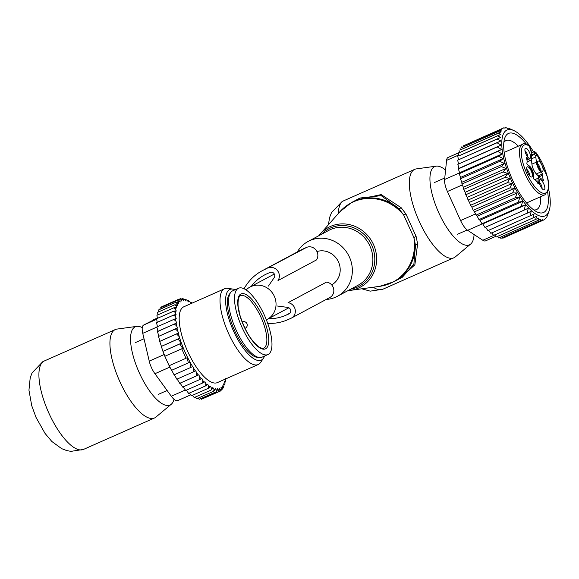 <?xml version="1.0" encoding="UTF-8"?>
<svg xmlns="http://www.w3.org/2000/svg" width="579" height="579" viewBox="0 0 579 579"><rect width="100%" height="100%" fill="white"/><g stroke="black" fill="none" stroke-linecap="round" stroke-linejoin="round"><path stroke-width="0.87" d="M331.658 284.875A18.311 17.146 -118.2 0 0 338.556 262.099A18.311 17.146 -118.2 0 0 316.945 251.547M266.347 319.789A18.311 17.146 -118.2 0 0 267.274 319.333A18.311 17.146 -118.2 0 0 274.041 295.666A18.311 17.146 -118.2 0 0 251.076 286.518A18.311 17.146 -118.2 0 0 249.998 287.046A18.311 17.146 -118.2 0 0 246.118 289.949M174.026 399.307A42.81 14.989 -113.9 0 1 171.254 404.265L155.917 417.09A48.361 16.936 -113.9 0 1 154.868 417.806A48.361 16.936 -113.9 0 1 154.463 418.002A48.361 16.936 -113.9 0 1 119.665 381.214A48.361 16.936 -113.9 0 1 114.917 329.748A48.361 16.936 -113.9 0 1 115.315 329.552A48.361 16.936 -113.9 0 1 116.965 329.089L136.782 326.368A42.81 14.989 -113.9 0 1 142.26 327.627M171.254 404.265A42.81 14.989 -113.9 0 1 170.32 404.895A42.81 14.989 -113.9 0 1 139.394 373.014A42.81 14.989 -113.9 0 1 134.965 326.947A42.81 14.989 -113.9 0 1 136.782 326.368M261.006 353.255A36.274 12.702 -113.9 0 1 238.505 318.609A36.274 12.702 -113.9 0 1 238.562 288.226A36.274 12.702 -113.9 0 1 245.482 289.536A36.274 12.702 -113.9 0 1 267.983 324.182A36.274 12.702 -113.9 0 1 267.925 354.565A36.274 12.702 -113.9 0 1 261.006 353.255M267.925 354.565L262.005 357.185A36.274 12.702 -113.9 0 1 255.093 355.875A36.274 12.702 -113.9 0 1 232.592 321.229A36.274 12.702 -113.9 0 1 232.649 290.846L238.562 288.226M157.98 331.268L176.718 322.973L175.734 320.802L173.707 319.478L156.837 326.947L157.98 331.268L157.488 331.593L176.088 323.306A49.056 17.182 66.1 0 0 176.515 325.731L174.366 324.124M175.734 320.802A49.056 17.182 -113.9 0 1 175.502 318.711L173.707 319.478M199.769 376.987A49.056 17.182 66.1 0 0 201.275 378.832L199.552 379.643L199.769 376.987L198.778 374.801L196.607 375.858L196.621 372.76L195.724 370.784L193.733 371.74L193.422 367.911L192.785 366.507L190.983 367.361L189.999 362.128L188.414 362.874L186.952 357.815L186.004 358.256L181.726 348.819L182.674 348.377L179.823 343.933L181.408 343.195L178.108 338.983L161.237 346.452L179.91 338.129L179.28 336.725L176.595 333.945L159.717 341.415L178.585 332.99L177.688 331.014L175.336 328.973L158.458 336.442L177.507 327.917L176.515 325.731M225.159 379.158L225.586 380.396A49.056 17.182 66.1 0 1 225.347 381.771L224.363 381.358L224.963 383.378A49.056 17.182 66.1 0 1 224.862 383.711A49.056 17.182 66.1 0 1 224.587 384.536L223.537 383.891L224.015 385.853A49.056 17.182 66.1 0 1 223.501 386.772L222.408 385.911L222.763 387.785A49.056 17.182 66.1 0 1 222.112 388.458L220.983 387.38L221.214 389.146A49.056 17.182 66.1 0 1 220.44 389.558L219.296 388.285L219.39 389.913A49.056 17.182 66.1 0 1 218.507 390.065L217.357 388.61L217.32 390.08A49.056 17.182 66.1 0 1 216.336 389.964L215.193 388.357L215.026 389.653A49.056 17.182 66.1 0 1 213.955 389.269L212.84 387.525L212.544 388.625A49.056 17.182 66.1 0 1 211.393 387.988L210.322 386.121L209.895 387.018A49.056 17.182 66.1 0 1 208.693 386.128L207.673 384.174L207.13 384.847A49.056 17.182 66.1 0 1 205.878 383.718L204.937 381.699L204.278 382.14A49.056 17.182 66.1 0 1 202.889 380.671L201.905 378.5L201.275 378.832M192.199 303.085A49.056 17.182 66.1 0 0 191.258 302.397L190.831 303.287L189.76 301.427A49.056 17.182 66.1 0 0 188.616 300.791L188.313 301.891L187.205 300.139A49.056 17.182 66.1 0 0 186.127 299.763L185.96 301.058L184.817 299.444A49.056 17.182 66.1 0 0 183.833 299.329L182.682 298.619L181.712 299.046M175.502 318.711L176.226 318.414L175.328 316.366A49.056 17.182 66.1 0 1 175.271 314.6L176.088 314.542L175.285 312.479A49.056 17.182 66.1 0 1 175.372 310.894L176.277 311.075L175.575 309.02A49.056 17.182 66.1 0 1 175.806 307.637L176.79 308.057L176.19 306.03A49.056 17.182 66.1 0 1 176.573 304.872L177.615 305.517L177.138 303.555A49.056 17.182 66.1 0 1 177.652 302.636L178.752 303.505L178.39 301.63A49.056 17.182 66.1 0 1 179.041 300.957L180.17 302.035L179.939 300.269A49.056 17.182 66.1 0 1 180.713 299.857L181.857 301.131L181.763 299.502A49.056 17.182 66.1 0 1 182.646 299.35L183.796 300.798L183.833 299.329M176.718 322.973L176.088 323.306M177.507 327.917L177.022 328.177A49.056 17.182 66.1 0 0 177.688 331.014M178.585 332.99L178.245 333.171A49.056 17.182 66.1 0 0 179.28 336.725M179.91 338.129L179.743 338.223A49.056 17.182 66.1 0 0 192.619 366.601M193.422 367.911A49.056 17.182 66.1 0 0 195.391 370.965M196.621 372.76A49.056 17.182 66.1 0 0 196.961 373.245A49.056 17.182 66.1 0 0 198.286 375.062M224.63 288.726L183.796 306.798A41.456 14.518 66.1 0 0 180.699 330.884A41.456 14.518 66.1 0 0 197.526 368.823A41.456 14.518 66.1 0 0 217.357 382.61L258.183 364.538A41.456 14.518 -113.9 0 1 238.353 350.751A41.456 14.518 -113.9 0 1 221.533 312.812A41.456 14.518 -113.9 0 1 224.63 288.726A41.456 14.518 -113.9 0 1 227.894 288.349L232.946 289.095A38.663 13.541 66.1 0 0 226.324 308.368A38.663 13.541 66.1 0 0 242.702 347.291A38.663 13.541 66.1 0 0 263.503 358.133A38.663 13.541 66.1 0 0 264.516 356.071M202.889 380.671L202.541 383.037L204.278 382.14M183.167 386.786L185.671 390.507L202.541 383.037M186.192 389.993L188.616 393.402L205.494 385.932L205.878 383.718M207.13 384.847L205.494 385.932M189.391 393.061L191.483 395.754L208.36 388.285L208.693 386.128M209.895 387.018L208.36 388.285M192.373 395.363L194.233 397.541L211.111 390.072L211.393 387.988M212.544 388.625L211.111 390.072M195.275 397.078L196.831 398.728L213.702 391.259L213.955 389.269M215.026 389.653L213.702 391.259M198.054 398.186L199.234 399.307L216.105 391.838L216.336 389.964M217.32 390.08L216.105 391.838M200.689 398.663L201.412 399.271L218.29 391.802L218.507 390.065M219.39 389.913L218.29 391.802M203.178 398.49L220.223 391.143L220.44 389.558M221.214 389.146L220.223 391.143M220.563 390.463L221.88 389.884L222.112 388.458M222.763 387.785L221.88 389.884M222.531 388.335L223.233 388.024L223.501 386.772M224.015 385.853L223.233 388.024M224.587 384.536L224.804 383.891M225.347 381.771L224.775 382.741M225.788 378.514L225.195 379.267M190.238 302.252L191.258 302.397M187.43 300.501L188.616 300.791M184.665 299.386L187.205 300.139M186.127 299.763L185.085 299.198M184.817 299.444L182.682 298.619M178.853 299.386L180.496 298.655L182.646 299.35M181.763 299.502L180.496 298.655M161.65 307.333L161.693 306.783L178.564 299.314L180.713 299.857M179.939 300.269L178.564 299.314M160.021 309.309L160.036 308.05L176.906 300.581L179.041 300.957M178.39 301.63L176.906 300.581M158.769 311.828L158.675 309.903L175.553 302.433L177.652 302.636M177.138 303.555L175.553 302.433M176.573 304.872L174.511 304.858L176.19 306.03M175.806 307.637L173.794 307.818L175.575 309.02M175.372 310.894L173.425 311.27L175.285 312.479M175.271 314.6L173.396 315.179L175.328 316.366M177.022 328.177L175.336 328.973M178.245 333.171L176.595 333.945M179.743 338.223L178.108 338.983M161.237 346.452L163.068 351.315L181.408 343.195M163.068 351.315L179.823 343.933M182.674 348.377L164.914 356.237L181.726 348.819M164.849 356.288L169.133 365.725L186.004 358.256M169.198 365.675L171.536 370.343L188.414 362.874M171.659 370.249L174.105 374.83L190.983 367.361M177.731 400.596L190.759 394.827L177.847 400.538A13.816 4.842 -113.9 0 1 177.731 400.596A13.816 4.842 -113.9 0 1 171.29 396.231L154.933 373.716A13.816 4.842 66.1 0 1 149.23 361.137L142.752 333.338A13.816 4.842 66.1 0 1 143.606 325.065L157.336 318.074M230.124 293.336A35.232 12.34 66.1 0 0 242.956 345.301A35.232 12.34 66.1 0 0 258.473 357.373M235.154 289.739A38.663 13.541 66.1 0 0 232.946 289.095M263.503 358.133L260.659 362.374A41.456 14.518 -113.9 0 1 258.183 364.538M164.914 356.237L162.945 351.402M180.091 383.074L182.674 387.112L199.552 379.643M177.123 379.013L179.729 383.327L196.607 375.858M174.293 374.693L176.863 379.209L193.733 371.74M161.418 346.314L159.717 341.415M159.985 341.226L158.458 336.442M158.827 336.189L157.488 331.593M157.481 326.708L156.518 322.648L173.396 315.179M157.343 322.843L156.547 318.739L173.425 311.27M157.379 318.37L156.923 315.287L173.794 307.818M157.886 314.86L157.633 312.327L174.511 304.858M326.194 299.459A31.092 29.109 -118.2 0 0 337.456 296.267A31.092 29.109 -118.2 0 0 346.828 288.045A31.092 29.109 -118.2 0 0 344.737 249.592A31.092 29.109 -118.2 0 0 308.122 241.443A31.092 29.109 -118.2 0 0 298.757 249.672A31.092 29.109 -118.2 0 0 297.259 251.974M474.085 234.524A42.81 14.989 -113.9 0 1 470.655 244.056A42.81 14.989 -113.9 0 1 469.721 244.693A42.81 14.989 -113.9 0 1 438.788 212.804A42.81 14.989 -113.9 0 1 434.359 166.745A42.81 14.989 -113.9 0 1 436.175 166.159A42.81 14.989 -113.9 0 1 445.577 170.06M470.655 244.056L455.318 256.888A48.361 16.936 -113.9 0 1 454.262 257.604A48.361 16.936 -113.9 0 1 453.864 257.8A48.361 16.936 -113.9 0 1 419.058 221.012A48.361 16.936 -113.9 0 1 414.318 169.546A48.361 16.936 -113.9 0 1 414.716 169.35A48.361 16.936 -113.9 0 1 416.366 168.887L436.175 166.159M405.915 213.962L403.701 215.041L399.061 208.838A44.909 42.05 -118.2 0 0 351.525 202.549L339.88 211.755A44.749 41.905 -118.2 0 1 403.701 215.041L413.869 237.462L415.418 244.895L413.891 264.263L402.369 277.211L393.901 281.741A44.909 42.05 -118.2 0 0 407.428 269.865A44.909 42.05 -118.2 0 0 415.418 244.895L417.618 243.933L416.12 236.456L405.915 213.962L401.211 207.76L399.061 208.838L381.214 195.659L359.993 198.018L351.525 202.549M356.498 199.885L381.177 194.58L401.211 207.76M399.734 278.615L414.875 264.777L417.618 243.933M416.12 236.456L413.869 237.462A44.749 41.905 -118.2 0 1 406.53 270.183A44.749 41.905 61.8 0 1 379.781 286.323L350.389 290.368A33.85 31.7 61.8 0 1 348.059 290.593L350.389 290.368A33.85 31.7 61.8 0 0 370.625 278.159A33.85 31.7 -118.2 0 0 364.437 232.266A33.85 31.7 -118.2 0 0 320.209 233.959A33.85 31.7 -118.2 0 0 318.725 235.769L339.88 211.755M528.453 165.58A5.87 2.055 -113.9 0 1 533.208 172.723A5.87 2.055 -113.9 0 1 533.389 175.575M524.958 150.714A4.147 1.455 -113.9 0 1 527.809 157.148M537.435 163.575A4.147 1.455 -113.9 0 1 540.113 168.308A4.147 1.455 -113.9 0 1 540.287 170.016M539.223 182.161A4.147 1.455 -113.9 0 1 542.074 188.602M526.745 169.3A4.147 1.455 -113.9 0 1 529.416 174.033A4.147 1.455 -113.9 0 1 529.597 175.734M538.593 177.015L543.03 175.053L542.675 173.91L540.793 171.97A7.599 2.663 -113.9 0 1 536.349 162.185L531.913 164.147A7.599 2.663 66.1 0 0 536.349 173.932L538.238 175.878L538.593 177.015A5.529 1.932 66.1 0 0 538.195 178.158M531.913 164.147L531.464 159.514M528.938 158.19A5.544 1.94 -113.9 0 1 525.71 153.457A5.544 1.94 -113.9 0 1 525.182 148.542A5.544 1.94 -113.9 0 1 526.572 148.456A5.544 1.94 -113.9 0 1 530.183 154.303A5.544 1.94 -113.9 0 1 529.561 158.443A5.544 1.94 -113.9 0 1 528.938 158.19M537.63 164.574A5.544 1.94 -113.9 0 1 537.659 161.411A5.544 1.94 -113.9 0 1 540.265 162.467A5.544 1.94 -113.9 0 1 542.834 167.801A5.544 1.94 -113.9 0 1 542.038 171.304A5.544 1.94 -113.9 0 1 537.63 164.574M540.837 179.903A5.544 1.94 -113.9 0 1 544.448 185.75A5.544 1.94 -113.9 0 1 543.826 189.89A5.544 1.94 -113.9 0 1 543.203 189.644A5.544 1.94 -113.9 0 1 539.975 184.904A5.544 1.94 -113.9 0 1 539.447 179.997A5.544 1.94 -113.9 0 1 540.837 179.903M526.941 170.298A5.544 1.94 -113.9 0 1 526.97 167.128A5.544 1.94 -113.9 0 1 529.575 168.192A5.544 1.94 -113.9 0 1 532.144 173.526A5.544 1.94 -113.9 0 1 531.348 177.029A5.544 1.94 -113.9 0 1 526.941 170.298M531.486 155.773L534.576 154.398L535.799 156.366A20.728 7.259 66.1 0 0 535.843 156.923L536.349 162.185M530.596 150.345L531.073 151.495A6.564 2.302 -113.9 0 1 529.742 146.928L529.676 146.248L529.068 146.19M526.89 159.732L528.309 159.109A7.599 2.663 66.1 0 0 530.827 160.274A7.599 2.663 66.1 0 0 531.638 157.329L531.131 152.06A20.728 7.259 66.1 0 0 531.073 151.495M528.309 159.109L526.427 157.162L526.231 157.741A5.529 1.932 66.1 0 1 526.745 163.046L527.1 164.183L528.989 166.13A7.599 2.663 66.1 0 1 533.425 175.915L533.693 178.716L534.308 179.722A5.529 1.932 66.1 0 1 537.869 183.391L538.405 183.579L538.137 180.771L536.675 181.415M543.03 175.053A5.529 1.932 66.1 0 0 543.543 180.358L543.348 180.93L541.466 178.991A7.599 2.663 66.1 0 0 538.948 177.825A7.599 2.663 66.1 0 0 538.137 180.771M531.413 155.027L534.555 153.638A1.382 0.89 -5.5 0 1 536.444 153.84L535.937 152.364L534.366 151.647L531.225 153.037M529.843 147.696A1.382 0.89 174.5 0 0 529.93 147.319L529.778 145.988C525.631 143.693 523.206 143.129 522.519 144.301L504.171 152.422M510.519 129.139L508.065 128.039L507.45 128.306M457.851 164.349L497.216 146.928L501.515 149.505L458.908 168.366L457.851 164.349L501.103 145.076L497.021 142.767L500.821 140.95L497.173 139.069L500.741 137.353L497.643 135.877L500.871 134.299L498.418 133.199L501.182 131.824L499.453 131.078L501.761 129.906L500.726 129.472L503.94 127.756L504.975 128.191L505.894 127.633L507.624 128.379L508.065 128.039M548.501 188.493A46.979 16.451 -113.9 0 1 550.007 206.783A46.979 16.451 66.1 0 1 549.268 210.329A46.979 16.451 66.1 0 1 520.847 197.83A46.979 16.451 66.1 0 1 502.015 139.17A46.979 16.451 -113.9 0 1 514 130.644A46.979 16.451 -113.9 0 1 529.647 145.894M529.821 146.132A46.979 16.451 -113.9 0 1 533.614 151.98M505.894 127.633L504.801 128.118M503.94 127.756L462.911 146.06L500.726 129.472M501.761 129.906L461.521 147.717L499.453 131.078M501.182 131.824L460.348 149.903L498.418 133.199M500.871 134.299L459.451 152.632L497.643 135.877M500.741 137.353L458.814 155.903L497.173 139.069M502.283 237.578L502.804 238.244L543.999 219.861L546.656 217.494L548.458 212.696M499.966 237.238L500.849 238.36L542.523 219.767L542.168 220.816M497.412 236.333L498.678 237.962L540.8 219.166L540.214 220.939M494.632 234.864L496.246 236.992L538.839 217.993L538.036 220.534M491.687 232.823L493.626 235.458L536.559 216.314L535.611 219.571M488.611 230.203L490.84 233.33L533.997 214.092L532.991 218.03M485.586 227.178L528.193 208.317L485.586 227.178L487.916 230.63L531.175 211.357L530.205 215.909M482.77 223.921L481.945 223.726L521.303 206.298L525.377 205.06L482.77 223.921L484.941 227.417M479.955 220.244L478.971 219.607L518.328 202.187L522.562 201.383L479.955 220.244L481.945 223.726M477.183 216.191L476.054 215.12L515.419 197.7L519.79 197.33L477.183 216.191L478.971 219.607M474.49 211.813L473.246 210.329L512.61 192.908L517.09 192.959L474.49 211.813L476.054 215.12M471.907 207.181L470.575 205.284L509.94 187.864L514.514 188.32L471.907 207.181L473.246 210.329M469.468 202.346L468.078 200.059L507.443 182.638L512.075 183.485L469.468 202.346L470.575 205.284M467.217 197.374L465.791 194.732L505.149 177.304L509.817 178.513L467.217 197.374L468.078 200.059M465.169 192.329L463.736 189.355L503.1 171.934L507.776 173.468L465.169 192.329L465.791 194.732M463.359 187.278L461.948 184.013L501.305 166.593L505.966 168.424L463.359 187.278L463.736 189.355M461.81 182.291L460.443 178.773L499.807 161.353L504.41 163.437L461.81 182.291L461.948 184.013M460.537 177.435L459.256 173.707L498.613 156.287L503.144 158.581L460.537 177.435L460.443 178.773M459.567 172.774L458.387 168.88L497.745 151.452L502.174 153.913L459.567 172.774L459.256 173.707M458.908 168.366L458.387 168.88M458.539 163.922L457.663 160.188L497.021 142.767M500.821 140.95L457.663 160.188M458.503 159.674L457.808 156.489M495.769 236.362L485.607 240.857A13.816 4.842 66.1 0 1 482.814 240.263L467.673 230.312A13.816 4.842 66.1 0 1 460.594 220.563L447.415 191.511A13.816 4.842 66.1 0 1 444.614 179.468L446.575 160.369A13.816 4.842 -113.9 0 1 448.066 157.481L459.415 152.458M503.853 142.412A37.722 13.208 -113.9 0 1 506.01 140.581A37.722 13.208 -113.9 0 1 513.204 141.942A37.722 13.208 -113.9 0 1 518.314 146.161M540.685 196.701A37.722 13.208 -113.9 0 1 536.545 209.569A37.722 13.208 -113.9 0 1 533.737 209.931M526.499 144.236A43.251 15.148 66.1 0 0 516.758 134.987A43.251 15.148 66.1 0 0 504.599 138.591A43.251 15.148 66.1 0 0 511.38 177.312A43.251 15.148 66.1 0 0 535.271 210.966A43.251 15.148 66.1 0 0 537.066 211.95A43.251 15.148 66.1 0 0 547.618 191.939M532.34 152.545A43.251 15.148 66.1 0 0 530.429 149.599M501.103 145.076L497.216 146.928M501.515 149.505L497.745 151.452M502.174 153.913L498.613 156.287M503.144 158.581L499.807 161.353M504.41 163.437L501.305 166.593M505.966 168.424L503.1 171.934M507.776 173.468L505.149 177.304M509.817 178.513L507.443 182.638M512.075 183.485L509.94 187.864M514.514 188.32L512.61 192.908M517.09 192.959L515.419 197.7M519.79 197.33L518.328 202.187M522.562 201.383L521.303 206.298M525.377 205.06L524.299 209.989M528.193 208.317L527.281 213.21M458.814 155.903L458.286 153.297M459.451 152.632L459.06 150.62M460.348 149.903L460.088 148.499M461.521 147.717L461.369 146.892M251.264 286.366A45.256 42.376 61.8 0 1 264.437 275.025A45.256 42.376 61.8 0 1 267.093 273.729L270.053 272.419A3.452 3.235 61.8 0 1 274.193 277.631L268.432 286.069M277.493 306.038L287.705 307.406A3.452 3.235 61.8 0 1 288.885 313.934L289.283 313.717M268.533 318.653A45.256 42.376 61.8 0 0 285.925 315.244L288.885 313.934M291.367 318.095L329.864 297.497A8.294 7.766 61.8 0 0 333.642 288.82A8.294 7.766 61.8 0 0 326.542 282.082L288.045 302.679A8.294 7.766 61.8 0 1 295.145 309.418A8.294 7.766 61.8 0 1 291.367 318.095A8.294 7.766 61.8 0 1 290.882 318.334L287.922 319.644A50.091 46.899 61.8 0 1 267.701 323.386M268.055 268.012A8.294 7.766 61.8 0 1 277.457 270.574A8.294 7.766 61.8 0 1 278 280.526L316.489 259.928A8.294 7.766 61.8 0 0 315.946 249.976A8.294 7.766 61.8 0 0 306.552 247.414L303.591 248.724A50.091 46.899 61.8 0 0 300.646 250.164L262.149 270.762A50.091 46.899 61.8 0 1 265.095 269.322L306.552 247.414M244.063 288.755A6.912 6.47 61.8 0 0 244.193 288.53A50.091 46.899 61.8 0 1 262.149 270.762M154.463 418.002L83.456 449.434A48.361 16.936 -113.9 0 1 48.65 412.639A48.361 16.936 -113.9 0 1 43.91 361.18A48.361 16.936 -113.9 0 1 44.308 360.985L115.315 329.552M239.098 312.052A2.765 0.97 66.1 0 0 238.512 309.121M240.459 295.703A28.675 10.038 -113.9 0 1 245.923 296.738A28.675 10.038 -113.9 0 1 263.713 324.124A28.675 10.038 -113.9 0 1 263.662 348.138C263.387 348.746 261.903 348.413 259.218 347.139C251.127 341.074 244.613 330.146 239.677 314.361C235.631 300.248 240.278 293.893 240.459 295.703M259.674 347.791A30.05 10.523 -113.9 0 1 239.127 312.646A30.05 10.523 -113.9 0 1 246.813 295.001A30.05 10.523 -113.9 0 1 267.36 330.146A30.05 10.523 -113.9 0 1 259.674 347.791M244.931 328.271A3.452 1.209 66.1 0 0 245.192 328.242A3.452 3.452 0 0 0 247.074 323.979A3.452 3.452 0 0 0 242.398 321.924A3.452 1.209 66.1 0 0 242.225 322.062M143.606 325.065L156.656 319.29M149.23 361.137L164.197 354.514M142.752 333.338L156.873 327.084M185.331 390.014L171.29 396.231M154.933 373.716L169.893 367.093M350.838 289.109A32.482 30.412 -118.2 0 0 369.033 277.594A32.482 30.412 -118.2 0 0 363.583 233.988A32.482 30.412 -118.2 0 0 321.497 234.285M337.456 296.267L357.988 285.288A31.092 29.109 -118.2 0 0 367.354 277.059A31.092 29.109 -118.2 0 0 365.269 238.606A31.092 29.109 -118.2 0 0 328.655 230.456L308.122 241.443M338.331 213.506A48.361 16.936 -113.9 0 1 343.304 200.978A48.361 16.936 -113.9 0 1 343.702 200.783L342.088 201.572L331.485 212.652L329.639 217.414L328.38 224.732M361.803 288.798L370.213 291.15L382.849 289.232A48.361 16.936 -113.9 0 1 373.216 287.227M531.638 158.784L535.843 156.923M534.576 154.398A5.182 1.817 66.1 0 0 534.555 153.638L534.366 151.647M543.015 180.59L543.543 180.358M538.238 175.878L542.675 173.91M540.793 171.97L536.349 173.932M536.378 153.167A26.25 9.192 -113.9 0 1 547.22 176.689A26.25 9.192 -113.9 0 1 540.504 192.112A26.25 9.192 -113.9 0 1 522.555 161.403A26.25 9.192 -113.9 0 1 529.676 146.248M536.444 153.84A6.564 2.302 -113.9 0 1 535.799 156.366M530.921 150.924L529.93 147.319A1.382 0.89 174.5 0 0 529.742 146.928M535.937 152.364L547.379 176.892C548.494 180.221 548.783 184.6 548.241 190.028L544.89 194.841A27.633 9.677 -113.9 0 1 520.724 161.527A27.633 9.677 -113.9 0 1 522.519 144.301M446.575 160.369L458.633 155.027M444.614 179.468L459.538 172.868M460.594 220.563L475.504 213.962M447.415 191.511L462.331 184.911M482.814 240.263L494.727 234.987M467.673 230.312L482.336 223.82M285.925 315.244L290.036 313.044M265.095 269.322L303.591 248.724M288.849 307.782L267.274 319.333M274.33 274.026L249.998 287.046M83.456 449.434L70.899 451.367L66.657 450.556L61.663 448.645L51.849 441.495L45.046 433.425L36.036 417.423L31.751 405.741L28.95 390.166L30.217 377.732L32.055 372.919L42.687 361.774L44.308 360.985M239.286 312.826L238.461 308.824M255.296 355.998L254.311 356.432M229.009 296.614L228.025 297.049M144.019 338.766L135.262 342.638M167.121 390.492L158.19 394.444M224.862 383.711L224.587 384.601M157.336 318.066L153.594 319.724M393.901 281.741L379.781 286.323M414.716 169.35L343.702 200.783M453.864 257.8L382.849 289.232M444.766 177.963L434.655 182.436M467.21 229.979L457.591 234.242M527.143 161.903L530.827 160.274M534.656 179.722L538.948 177.825M544.89 194.841L526.543 202.961M514 130.644L510.526 129.008M549.268 210.329L548.523 212.775"/></g></svg>
